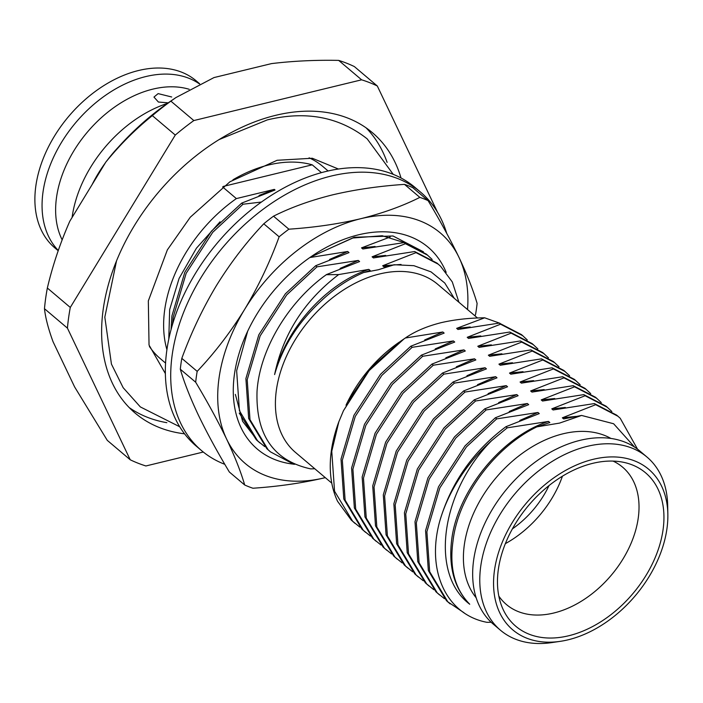 <?xml version="1.0" encoding="UTF-8"?>
<svg xmlns="http://www.w3.org/2000/svg" width="703" height="703" viewBox="0 0 703 703"><rect width="100%" height="100%" fill="white"/><g stroke="black" fill="none" stroke-linecap="round" stroke-linejoin="round"><path stroke-width="1.05" d="M407.265 243.537L382.221 235.742L352.888 238.001L310.541 257.052M247.799 330.946L247.544 331.508M294.706 464.279A132.226 89.861 -49.8 0 1 293.652 464.165M293.16 464.112A132.226 89.861 -49.8 0 1 247.105 332.431A132.226 89.861 -49.8 0 1 311.385 256.472A132.226 89.861 -49.8 0 1 358.539 234.811A132.226 89.861 -49.8 0 1 446.177 272.386M475 315.867L475.606 314.259A170.82 116.092 -49.8 0 0 477.109 303.397C473.189 290.031 467.152 274.706 459.006 257.43C450.526 239.846 440.227 220.909 428.092 200.627L412.723 187.622A170.82 116.092 130.2 0 0 404.489 184.379L419.849 197.385C402.678 206.023 382.986 213.132 360.771 218.703C338.53 223.958 314.566 227.456 288.88 229.187L273.511 216.181C290.919 207.447 310.612 200.337 332.589 194.854C355.129 189.564 379.093 186.067 404.489 184.379M181.813 358.363C191.137 332.809 202.657 308.573 216.383 285.655C230.461 262.913 246.252 242.289 263.766 223.791L279.135 236.797C269.82 262.342 258.291 286.578 244.565 309.505C230.496 332.247 214.696 352.862 197.183 371.36L181.813 358.363A170.82 116.092 130.2 0 0 180.311 369.216L195.68 382.221C207.833 402.555 218.141 421.492 226.594 439.032C234.776 456.37 240.813 471.687 244.697 484.991L229.327 471.985C217.174 451.651 206.867 432.714 198.413 415.183C190.232 397.845 184.195 382.52 180.311 369.216M244.697 484.991A170.82 116.092 -49.8 0 0 252.931 488.234C278.616 486.502 302.58 483.014 324.83 477.759A150.996 102.62 130.2 0 0 325.287 477.645M195.68 382.221A170.82 116.092 -49.8 0 1 197.183 371.36M273.511 216.181A170.82 116.092 130.2 0 0 263.766 223.791M279.135 236.797A170.82 116.092 -49.8 0 1 288.88 229.187M419.849 197.385A170.82 116.092 -49.8 0 1 428.092 200.627M467.53 309.548A150.996 102.62 130.2 0 0 459.006 257.43A150.996 102.62 130.2 0 0 360.771 218.703A150.996 102.62 130.2 0 0 244.565 309.505A150.996 102.62 130.2 0 0 226.594 439.032A150.996 102.62 130.2 0 0 324.83 477.759M446.704 233.317A169.397 115.125 130.2 0 0 420.464 192.042A169.397 115.125 130.2 0 0 331.201 176.049A169.397 115.125 130.2 0 0 189.186 299.513A169.397 115.125 130.2 0 0 201.612 450.658A169.397 115.125 130.2 0 0 224.819 464.323M420.464 192.042L415.095 187.499A169.397 115.125 130.2 0 0 325.832 171.506A169.397 115.125 130.2 0 0 183.817 294.97A169.397 115.125 130.2 0 0 196.242 446.115L201.612 450.658M168.245 102.831L158.412 102.04L153.966 97.076L158.131 93.613L171.699 96.988M512.373 528.884A77.585 52.725 130.2 0 0 549.017 485.58M498.822 596.1A89.958 61.135 130.2 0 0 506.406 604.518A89.958 61.135 130.2 0 0 553.806 613.007A89.958 61.135 130.2 0 0 629.22 547.444A89.958 61.135 130.2 0 0 622.621 467.179A89.958 61.135 130.2 0 0 613.069 461.098M505.343 543.656A89.958 61.135 130.2 0 0 562.426 476.203M568.745 635.749A100.485 68.296 130.2 0 0 658.992 547.329A100.485 68.296 130.2 0 0 624.229 462.46A100.485 68.296 130.2 0 0 592.664 463.356A100.485 68.296 130.2 0 0 502.012 606.882A100.485 68.296 130.2 0 0 568.745 635.749M58.279 250.461A109.422 74.369 -49.8 0 1 55.581 153.061A109.422 74.369 -49.8 0 1 145.723 76.583A109.422 74.369 -49.8 0 1 199.45 83.903M58.182 250.725L54.843 247.895A109.422 74.369 -49.8 0 1 46.811 150.266A109.422 74.369 -49.8 0 1 138.553 70.511A109.422 74.369 -49.8 0 1 196.207 80.845L199.687 83.789M62.128 239.793A102.603 69.729 -49.8 0 1 73.481 151.461A102.603 69.729 -49.8 0 1 152.832 89.132A102.603 69.729 -49.8 0 1 189.195 89.29M92.111 184.599A109.519 74.43 -49.8 0 1 105.397 162.78M107.313 160.196A109.519 74.43 -49.8 0 1 118.394 147.103M72.093 217.473A109.519 74.43 -49.8 0 1 167.428 103.403M366.052 127.805A183.659 124.826 -49.8 0 1 387.107 162.375M184.537 433.813A183.659 124.826 -49.8 0 1 135.125 413.092A183.659 124.826 -49.8 0 1 121.645 249.214A183.659 124.826 -49.8 0 1 275.629 115.345A183.659 124.826 -49.8 0 1 372.405 132.691A183.659 124.826 -49.8 0 1 401.018 177.991M232.939 179.801A125.828 85.52 -49.8 0 1 268.748 164.95A125.828 85.52 -49.8 0 1 312.22 164.827L223.352 186.4M165.548 363.073L160.258 358.6A125.828 85.52 -49.8 0 1 149.423 346.491M222.614 186.945L236.366 198.589A125.828 85.52 130.2 0 0 166.91 349.611M346.711 403.891L346.008 405.218A110.099 74.826 -49.8 0 1 399.532 341.966M331.772 483.128L295.497 452.433A110.099 74.826 -49.8 0 1 287.413 354.189A110.099 74.826 -49.8 0 1 379.725 273.942A110.099 74.826 -49.8 0 1 437.741 284.337L477.53 318.011M476.151 597.778A105.222 71.513 -49.8 0 1 477.82 504.613A105.222 71.513 -49.8 0 1 563.094 433.786A105.222 71.513 -49.8 0 1 610.969 438.461M560.291 641.338L551.714 642.604A113.42 77.084 -49.8 0 1 500.466 630.231A113.42 77.084 -49.8 0 1 492.144 529.025A113.42 77.084 -49.8 0 1 587.233 446.352A113.42 77.084 -49.8 0 1 646.997 457.064A113.42 77.084 -49.8 0 1 667.683 505.562L667.85 514.227A105.195 71.495 -49.8 0 1 568.182 639.792A105.195 71.495 -49.8 0 1 560.291 641.338A105.195 71.495 -49.8 0 1 495.123 566.31A105.195 71.495 -49.8 0 1 593.227 459.314A105.195 71.495 -49.8 0 1 667.85 514.227M500.466 630.231L493.348 624.202A113.42 77.084 -49.8 0 1 485.026 523.006A113.42 77.084 -49.8 0 1 580.116 440.333A113.42 77.084 -49.8 0 1 639.879 451.045L646.997 457.064M363.697 272.527C348.284 279.073 333.811 288.819 320.26 301.772C297.641 322.941 282.421 347.203 274.609 374.567C283.116 333.899 304.469 300.568 338.688 274.574L368.847 269.381L370.165 270.497L363.697 272.527L378.337 269.75L394.269 264.732L383.987 266.876L382.669 265.752L416 252.649L414.682 251.533L437.011 263.115L440.535 266.2L452.284 281.929L458.927 302.264M314.777 468.752L310.726 468.892C273.616 460.781 255.707 434.999 257.026 391.527C259.469 351.315 286.279 304.917 323.072 277.035A125.828 85.52 -49.8 0 1 326.315 274.706L338.688 274.574M347.836 401.492L370.613 367.959L400.648 341.201M404.067 338.864L400.798 341.096L368.486 370.701L343.459 410.719L369.101 370.639L404.067 338.864L405.332 338.011L442.828 331.983L444.147 333.099L410.816 346.21L412.134 347.326L453.4 340.929L454.718 342.045L421.387 355.156L422.705 356.272L463.962 349.874L465.289 350.99L431.95 364.092L433.276 365.217L474.534 358.82L475.852 359.936L442.521 373.038L443.848 374.154L485.105 367.757L486.423 368.882L453.092 381.984L454.41 383.1L495.677 376.703L496.995 377.819L463.664 390.93L464.982 392.046L506.239 385.648L507.566 386.764L474.226 399.866L475.553 400.991L516.81 394.594L518.129 395.71L484.798 408.812L486.125 409.937L527.382 403.531L528.7 404.656L495.369 417.758L496.687 418.874L537.953 412.476L539.271 413.592L505.94 426.703L507.258 427.819L548.516 421.422L549.843 422.538L536.899 426.853L559.553 423.101L581.601 415.447L563.665 418.918L562.347 417.802L575.88 416.422M359.857 527.109L351.395 520.238L337.572 501.309A125.828 85.52 -49.8 0 1 338.828 421.8L343.459 410.719M562.347 417.802L595.678 404.691L594.36 403.575L553.094 409.972L551.776 408.856L585.107 395.745L583.789 394.629L542.531 401.026L541.205 399.91L574.544 386.808L573.217 385.683L531.96 392.089L530.642 390.965L563.973 377.863L562.646 376.746L521.389 383.144L520.071 382.028L553.402 368.917L552.083 367.801L510.817 374.198L509.499 373.082L542.83 359.971L541.512 358.855L500.255 365.252L498.928 364.136L532.268 351.034L530.941 349.909L489.683 356.307L488.365 355.191L521.696 342.089L520.369 340.964L479.112 347.37L477.794 346.245L511.125 333.143L509.807 332.027L468.541 338.424L467.223 337.308L500.554 324.197L499.235 323.081L457.978 329.479L456.651 328.363L484.648 317.8C468.901 317.958 454.331 319.601 440.93 322.721C426.624 326.368 414.761 331.464 405.332 338.011M536.899 426.853C494.85 447.029 457.864 496.538 452.969 541.372C449.287 568.103 454.876 589.061 469.727 604.237C428.435 573.077 442.064 489.806 491.775 440.535L507.258 427.819M491.177 622.26L486.994 622.331C446.168 614.659 425.877 570.493 439.893 520.659A125.828 85.52 -49.8 0 1 491.775 440.535M594.36 403.575L616.689 415.157L620.213 418.25L637.542 449.182M595.678 404.691L618.007 416.281M583.789 394.629L606.118 406.211L611.847 411.501M585.107 395.745L607.436 407.336M573.217 385.683L595.546 397.274L601.276 402.555M574.544 386.808L596.873 398.39M562.646 376.746L584.975 388.328L590.713 393.61M563.973 377.863L586.302 389.444M552.083 367.801L574.413 379.383L580.142 384.673M553.402 368.917L575.731 380.499M541.512 358.855L563.841 370.437L569.571 375.727M542.83 359.971L565.159 371.562M530.941 349.909L553.27 361.5M532.268 351.034L554.597 362.616L558.999 366.781M520.369 340.964L542.698 352.555L548.437 357.836M521.696 342.089L544.025 353.671M509.807 332.027L532.136 343.609L537.865 348.89M511.125 333.143L533.454 344.725M499.235 323.081L521.564 334.663L527.294 339.953M500.554 324.197L522.883 335.779M439.893 520.659C451.273 482.451 473.286 451.133 505.94 426.703M464.033 612.779L447.837 601.847L429.674 571.706L426.888 531.749L439.814 487.97L466.379 446.967L496.687 418.874M450.157 603.912L446.519 600.731L428.347 570.59L425.57 530.624L438.496 486.854L465.061 445.851L495.369 417.758M444.41 598.657L437.266 592.91L419.102 562.76L416.325 522.804L429.243 479.033L455.808 438.022L486.125 409.937M439.586 594.975L435.948 591.785L417.784 561.644L414.998 521.688L427.925 477.908L454.49 436.906L484.798 408.812M433.839 589.712L426.703 583.965L408.531 553.815L405.754 513.858L418.68 470.087L445.236 429.076L475.553 400.991M429.015 586.03L425.377 582.849L407.213 552.699L404.427 512.742L417.354 468.971L443.918 427.96L474.226 399.866M423.268 580.766L416.132 575.019L397.968 544.869L395.183 504.912L408.109 461.142L434.674 420.13L464.982 392.046M418.452 577.084L414.805 573.903L396.641 543.753L393.865 503.796L406.782 460.026L433.347 419.014L463.664 390.93M412.696 571.829L405.561 566.073L387.397 535.932L384.611 495.966L397.538 452.196L424.102 411.193L454.41 383.1M407.881 568.138L404.243 564.957L386.07 534.807L383.293 494.85L396.22 451.08L422.775 410.069L453.092 381.984M402.134 562.883L394.989 557.128L376.826 526.986L374.04 487.03L386.966 443.25L413.531 402.248L443.848 374.154M397.309 559.201L393.671 556.011L375.507 525.87L372.722 485.905L385.648 442.134L412.213 401.132L442.521 373.038M391.562 553.938L384.427 548.191L366.254 518.041L363.477 478.084L376.404 434.313L402.96 393.302L433.276 365.217M386.738 550.256L383.1 547.066L364.936 516.925L362.15 476.968L375.077 433.189L401.641 392.186L431.95 364.092M380.991 544.992L373.855 539.245L355.692 509.095L352.906 469.138L365.832 425.368L392.397 384.356L422.705 356.272M376.175 541.31L372.528 538.129L354.365 507.979L351.588 468.022L364.506 424.252L391.07 383.24L421.387 355.156M370.419 536.046L363.284 530.299L345.12 500.158L342.335 460.193L355.261 416.422L381.826 375.42L412.134 347.326M365.604 532.364L361.966 529.183L343.793 499.033L341.017 459.077L353.943 415.306L380.499 374.295L410.816 346.21M416 252.649L438.329 264.231M414.682 251.533L373.425 257.931L372.098 256.815L405.438 243.704L404.111 242.588L426.44 254.17L432.169 259.46M405.438 243.704L427.767 255.286M323.072 277.035L326.315 274.706M293.819 464.305L270.479 451.871L268.159 449.806L249.996 419.656L247.21 379.699L260.136 335.929L286.701 294.917L317.009 266.832L358.275 260.435L359.593 261.551L326.262 274.653M270.479 451.871L266.841 448.69L248.677 418.54L245.892 378.583L258.818 334.813L285.383 293.801L315.691 265.716L317.009 266.832M264.732 446.616L257.597 440.86L239.424 410.719L236.647 370.753L247.658 331.254M259.908 442.925L256.27 439.744L239.24 413.083M172.578 324.153L173.228 317.097L186.154 273.326L212.719 232.315L243.027 204.222L261.428 202.042M171.049 329.558L171.91 315.972L184.836 272.202L211.392 231.199L241.709 203.105L243.027 204.222M340.111 268.414L358.275 260.435M329.54 259.469L347.704 251.489L349.022 252.605L315.691 265.716M309.812 257.553L347.704 251.489M168.79 339.013L169.66 309.619L179.089 278.432L196.409 248.229L220.039 221.805M382.669 265.752L401.061 264.46M372.098 256.815L385.657 255.435M404.111 242.588L362.853 248.985L361.527 247.869L390.174 237.008M361.527 247.869L375.094 246.489M259.029 195.478L274.302 189.379L275.04 190.003L241.709 203.105M454.279 298.327L444.753 283.001L431.053 271.885L413.909 265.69L394.269 264.732M519.789 420.456L537.953 412.476M509.218 411.51L527.382 403.531M498.647 402.573L516.81 394.594M488.075 393.627L506.239 385.648M477.513 384.682L495.677 376.703M466.941 375.736L485.105 367.757M456.37 366.79L474.534 358.82M445.799 357.853L463.962 349.874M435.236 348.908L453.4 340.929M424.665 339.962L442.828 331.983M551.776 408.856L565.335 407.476M541.205 399.91L554.764 398.531M530.642 390.965L544.201 389.594M520.071 382.028L533.63 380.648M509.499 373.082L523.058 371.702M498.928 364.136L512.487 362.757M488.365 355.191L501.924 353.811M477.794 346.245L491.353 344.874M467.223 337.308L480.782 335.929M456.651 328.363L470.21 326.983M634.677 447.17L613.622 423.751L581.601 415.447M355.033 523.419L352.713 521.354L334.549 491.212L331.763 451.256L338.828 421.8M484.648 317.8L499.938 323.275M236.366 198.589L274.302 189.379M44.474 308.705L67.426 328.125L130.222 459.78L107.278 440.359L74.615 386.931L53.077 341.781C48.34 328.846 45.467 317.826 44.474 308.705A225.839 153.491 -49.8 0 1 47.347 288.028C52.734 265.251 60.221 242.983 69.808 221.217L105.819 162.094A204.362 138.895 -49.8 0 1 170.231 101.46L175.917 97.576L213.984 77.576L271.525 63.604C293.16 60.994 315.542 59.922 338.679 60.396A225.839 153.491 -49.8 0 1 354.356 66.574L377.309 85.994L437.556 212.306M203.281 452.029L145.908 465.966A225.839 153.491 -49.8 0 1 130.222 459.78M338.679 60.396L361.623 79.817A225.839 153.491 -49.8 0 1 377.309 85.994M361.623 79.817L193.835 120.556L170.882 101.135L175.917 97.576M105.819 162.094C120.134 144.537 135.635 129.044 152.331 115.626L175.284 135.055A225.839 153.491 -49.8 0 1 193.835 120.556M175.284 135.055L70.291 307.448L47.347 288.028M67.426 328.125A225.839 153.491 -49.8 0 1 70.291 307.448M152.331 115.626A225.839 153.491 -49.8 0 1 170.882 101.135M321.447 172.639L312.22 164.827M309.092 157.815A125.828 85.52 -49.8 0 1 322.826 166.488L328.116 170.97M166.839 422.679A183.659 124.826 -49.8 0 1 129.255 407.626M274.609 374.567C285.796 328.239 326.79 283.212 368.847 269.381M469.727 604.237C454.727 588.947 448.637 568.068 451.475 541.6C456.511 491.819 501.564 436.343 548.516 421.422M423.426 251.797L393.021 235.988L354.198 237.263L310.339 257.193M235.373 394.418L242.597 421.299L258.265 441.528M219.16 139.554L267.289 119.905C305.972 110.582 339.268 116.9 367.186 138.86L393.258 174.379M179.696 426.756L140.345 406.923L123.166 387.704L111.434 364.084L104.826 317.123L116.54 260.822M165.346 373.565L149.036 345.059L148.333 300.884L167.349 249.89L190.276 217.218L229.934 181.778L277.096 160.284L312.299 158.245L338.424 169.028M554.597 362.616L553.27 361.491"/></g></svg>
